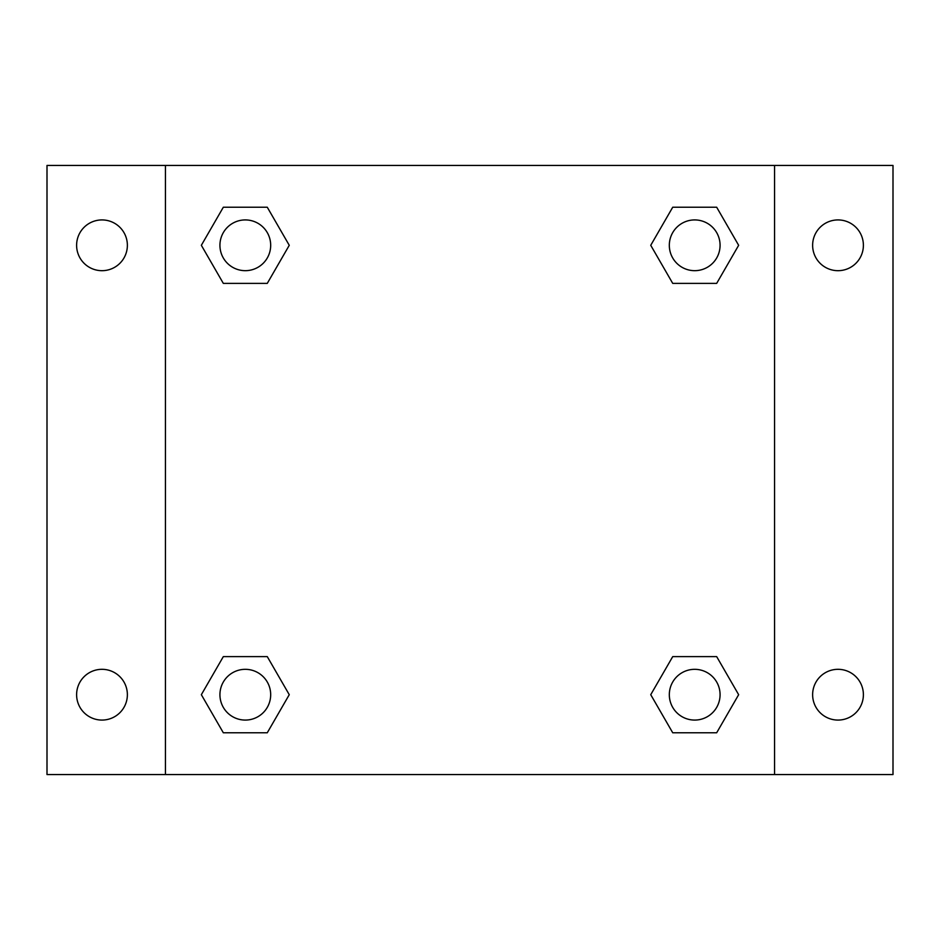 <?xml version="1.0" encoding="UTF-8"?>
<svg xmlns="http://www.w3.org/2000/svg" width="940" height="940" viewBox="0 0 940 940"><rect width="100%" height="100%" fill="white"/><g stroke="black" fill="none" stroke-linecap="round" stroke-linejoin="round"><path stroke-width="1.41" d="M47 165.44L893 165.44L893 774.56L47 774.56L47 165.44M838.01 219.925A25.38 25.38 0 0 1 863.39 245.305A25.38 25.38 0 0 1 838.01 270.685A25.38 25.38 0 0 1 812.63 245.305A25.38 25.38 0 0 1 838.01 219.925M838.01 669.315A25.38 25.38 0 0 1 863.39 694.695A25.38 25.38 0 0 1 838.01 720.075A25.38 25.38 0 0 1 812.63 694.695A25.38 25.38 0 0 1 838.01 669.315M101.99 669.315A25.38 25.38 0 0 1 127.37 694.695A25.38 25.38 0 0 1 101.99 720.075A25.38 25.38 0 0 1 76.61 694.695A25.38 25.38 0 0 1 101.99 669.315M101.99 219.925A25.38 25.38 0 0 1 127.37 245.305A25.38 25.38 0 0 1 101.99 270.685A25.38 25.38 0 0 1 76.61 245.305A25.38 25.38 0 0 1 101.99 219.925M223.321 656.625L267.277 656.625L289.262 694.695L267.277 732.765L223.321 732.765L201.348 694.695L223.321 656.625L267.277 656.625L223.321 656.625M672.723 207.235L716.68 207.235L738.652 245.305L716.68 283.375L672.723 283.375L650.739 245.305L672.723 207.235L716.68 207.235L672.723 207.235M165.44 774.56L165.44 165.44M774.56 165.44L774.56 774.56M223.321 207.235L267.277 207.235L289.262 245.305L267.277 283.375L223.321 283.375L201.348 245.305L223.321 207.235L267.277 207.235L223.321 207.235M672.723 656.625L716.68 656.625L738.652 694.695L716.68 732.765L672.723 732.765L650.739 694.695L672.723 656.625L716.68 656.625L672.723 656.625M716.68 732.765L672.723 732.765L716.68 732.765M720.075 694.695A25.38 25.38 0 0 0 682.005 672.723A25.38 25.38 0 0 0 682.005 716.68A25.38 25.38 0 0 0 720.075 694.695M267.277 732.765L223.321 732.765L267.277 732.765M270.685 694.695A25.38 25.38 0 0 0 232.615 672.723A25.38 25.38 0 0 0 232.615 716.68A25.38 25.38 0 0 0 270.685 694.695M716.68 283.375L672.723 283.375L716.68 283.375M720.075 245.305A25.38 25.38 0 0 0 682.005 223.321A25.38 25.38 0 0 0 682.005 267.277A25.38 25.38 0 0 0 720.075 245.305M267.277 283.375L223.321 283.375L267.277 283.375M270.685 245.305A25.38 25.38 0 0 0 232.615 223.321A25.38 25.38 0 0 0 232.615 267.277A25.38 25.38 0 0 0 270.685 245.305"/></g></svg>
